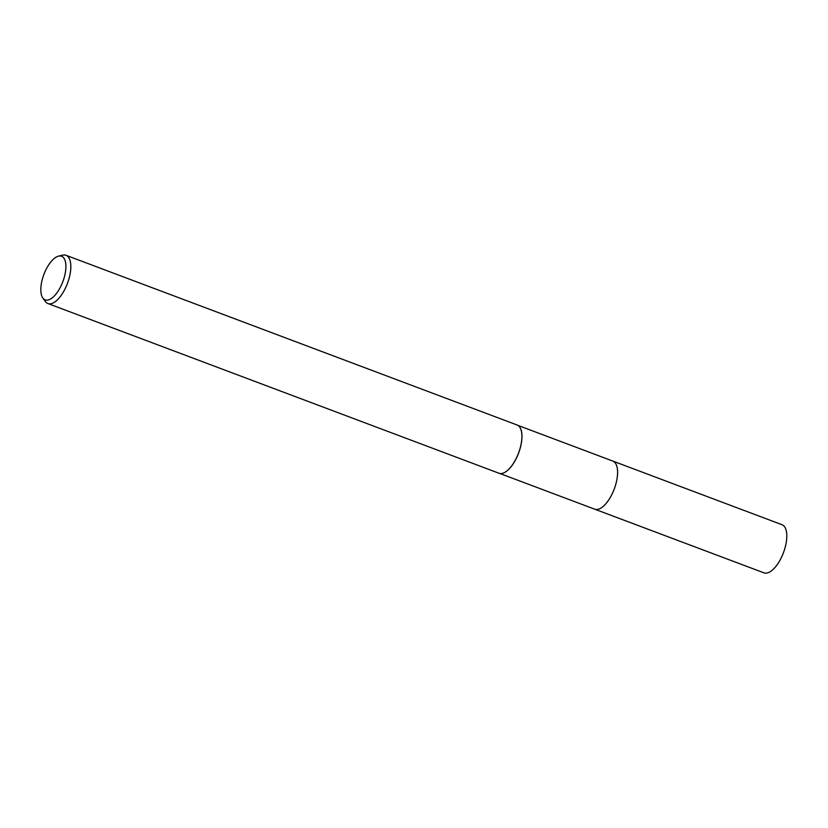<?xml version="1.0" encoding="UTF-8"?>
<svg xmlns="http://www.w3.org/2000/svg" width="828" height="828" viewBox="0 0 828 828"><rect width="100%" height="100%" fill="white"/><g stroke="black" fill="none" stroke-linecap="round" stroke-linejoin="round"><path stroke-width="1.24" d="M517.831 425.344L612.803 461.072A25.699 11.188 110.6 0 1 616.953 479.226A25.699 11.188 110.6 0 1 594.711 509.179A25.709 11.188 110.6 0 1 594.411 509.065M612.596 460.989A25.709 11.188 110.6 0 1 616.963 479.226A25.709 11.188 110.6 0 1 594.504 509.096M519.715 427.103A25.699 11.188 110.6 0 1 519.746 427.155A25.699 11.188 110.6 0 1 521.329 443.259A25.699 11.188 110.6 0 1 502.368 473.347A25.699 11.188 110.6 0 1 502.317 473.357M58.581 256.131L62.752 255.159A25.761 11.209 110.6 0 1 66.043 255.303L517.117 425.002A25.761 11.209 110.6 0 1 519.684 427.062A25.761 11.209 110.6 0 1 521.267 443.208A25.761 11.209 110.6 0 1 502.265 473.378A25.761 11.209 110.6 0 1 498.974 473.233L47.9 303.534A25.761 11.209 110.6 0 1 45.323 301.475L42.839 297.997A23.287 10.133 110.6 0 1 41.4 283.404A23.287 10.133 110.6 0 1 58.581 256.131A23.287 10.133 110.6 0 1 65.319 272.722A23.287 10.133 110.6 0 1 55.041 295.172A23.287 10.133 110.6 0 1 42.839 297.997M66.043 255.303A25.761 11.209 110.6 0 1 70.194 273.509A25.761 11.209 110.6 0 1 47.9 303.534M612.513 460.958A25.709 11.188 110.6 0 1 612.813 461.061L782.025 524.724A25.699 11.188 110.6 0 1 785.047 547.784A25.699 11.188 110.6 0 1 768.798 572.438A25.699 11.188 110.6 0 1 763.923 572.841L499.739 473.45M612.813 461.061A25.709 11.188 110.6 0 1 615.846 484.121A25.709 11.188 110.6 0 1 599.596 508.785A25.709 11.188 110.6 0 1 594.711 509.189"/></g></svg>
